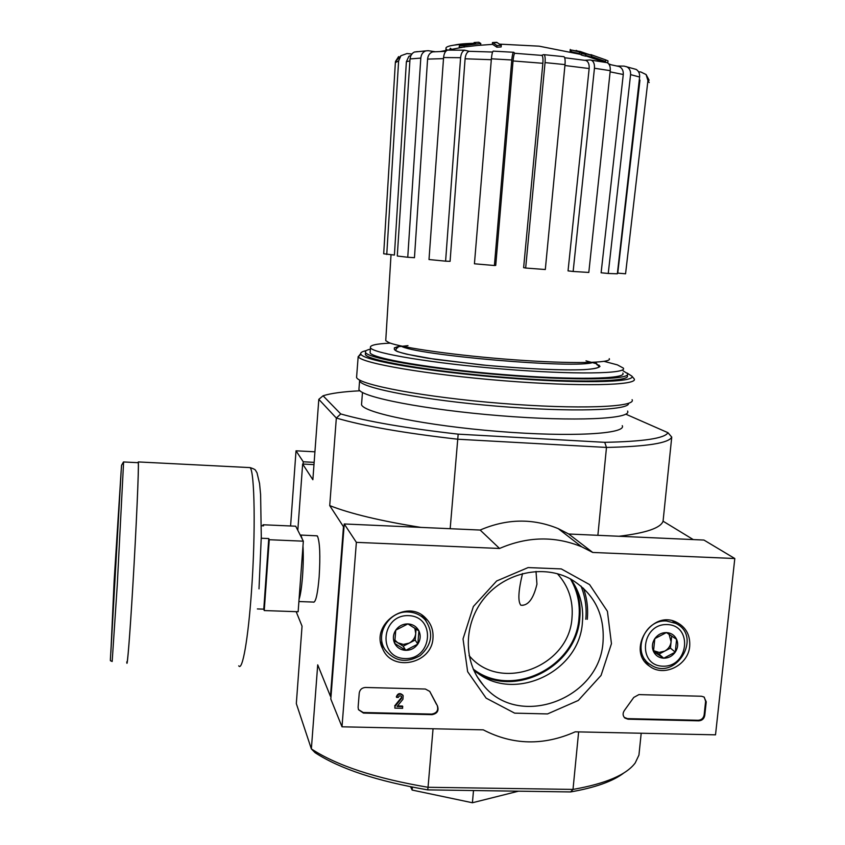 <?xml version="1.0" encoding="UTF-8"?>
<svg xmlns="http://www.w3.org/2000/svg" width="845" height="845" viewBox="0 0 845 845"><rect width="100%" height="100%" fill="white"/><g stroke="black" fill="none" stroke-linecap="round" stroke-linejoin="round"><path stroke-width="1.27" d="M590.845 55.031L585.247 53.277M590.877 54.629L605.643 59.868L605.495 61.484L591.521 56.509M605.643 59.868L607.999 60.882L607.851 62.488M472.883 44.32L472.915 43.855C456.691 44.267 447.723 45.567 446.033 47.742L445.949 48.767M446.128 49.063L447.237 50.024M445.906 49.327L445.811 50.32M472.915 43.855L459.321 45.873L459.184 47.51L480.636 45.102L480.784 43.465L478.861 42.25L474.098 42.535L474.034 43.275M459.321 45.873L464.19 45.577L464.053 47.225M464.19 45.577L480.784 43.465M474.098 42.535L475.619 43.243C465.933 43.465 458.898 44.067 454.525 45.06M450.1 48.535L450.005 49.464M450.353 48.249L451.452 49.179M496.712 42.313L492.487 42.546L492.339 44.183L496.849 47.204L501.127 46.95L501.275 45.281L496.712 42.313M492.487 42.546L496.997 45.545L496.849 47.204M496.997 45.545L501.275 45.281M576.153 50.394L578.381 51.397L571.347 50.035L579.49 52.01L581.709 53.446L585.786 54.545L583.546 53.098L591.627 55.464L580.177 51.46L576.11 50.827M570.259 49.432L570.1 51.07L571.199 51.672L579.343 53.647L581.561 55.094L585.638 56.182L585.786 54.545M571.347 50.035L571.199 51.672M579.49 52.01L579.343 53.647M581.709 53.446L581.561 55.094M585.712 55.379L591.468 57.101L591.627 55.464M400.942 55.728L398.618 60.946L395.365 62.562L395.502 61.463L400.942 55.728L407.026 53.541L411.811 54.017M420.799 58.104C421.222 54.365 422.88 51.968 425.806 50.89L428.267 50.7L435.017 51.714L432.608 51.894C429.682 52.95 428.014 55.347 427.591 59.097L414.462 257.693L407.755 257.26L420.799 58.104L410.015 58.928L397.277 256.014L407.755 257.26M460.599 57.703L443.583 57.544L429.007 259.531L445.6 261.158L460.599 57.703C461.074 53.478 462.426 50.985 464.676 50.204L469.165 51.302L492.603 52.041M491.389 58.801C491.801 54.45 492.392 51.894 493.163 51.133L513.792 52.295L514.753 53.277L541.92 55.411C542.881 56.277 543.187 58.907 542.86 63.29L513.042 60.946L495.73 265.404L494.409 265.51L511.785 59.984L491.389 58.801L474.436 263.788L494.409 265.51M541.476 55.369L543.641 54.64L564.006 56.689M584.751 60.301L589.958 59.963L607.143 62.667C609.477 63.871 610.512 66.533 610.248 70.663L594.447 68.244L573.142 271.467L588.807 272.449L610.248 70.663M617.061 66.026L624.085 66.111L636.19 69.417M638.577 71.825L640.763 71.952L646.098 74.55L649.118 80.222M395.365 62.562L383.693 253.785L394.414 255.063L406.382 61.717L408.864 56.351L410.945 55.421M386.757 254.482L398.618 60.946M395.502 61.463L398.618 56.594M639.306 79.705L639.961 80.127L617.748 273.125L625.564 273.791L647.935 80.602L646.098 74.55M608.242 273.474L617.346 273.801L639.612 77.022L630.581 74.624L608.242 273.474L601.112 272.787L623.272 74.508L610.122 71.857M636.179 69.427C638.714 71.043 639.855 73.568 639.612 77.022M630.581 74.624C630.824 70.811 629.472 68.149 626.525 66.649M609.055 64.326L619.205 66.533C622.152 68.033 623.504 70.695 623.272 74.508M564.682 57.745L585.955 60.47C588.342 61.6 589.419 64.294 589.155 68.54L568.041 270.886L573.142 271.467M594.447 68.244C594.7 63.977 593.634 61.273 591.215 60.143M525.664 268.034L545.31 269.523L565.009 64.6L545.046 62.604L525.664 268.034L523.625 267.664L542.86 63.29M564.006 56.699C565.009 57.608 565.347 60.238 565.009 64.6M545.046 62.604C545.374 58.199 545.057 55.559 544.085 54.682M513.506 52.284C512.788 53.024 512.207 55.59 511.785 59.984M513.042 60.946C513.464 56.573 514.035 54.017 514.753 53.277M445.6 261.158L450.089 261.337L465.099 58.78C465.574 54.566 466.926 52.073 469.165 51.302M443.583 57.544C444.026 53.457 445.347 50.985 447.544 50.13L448.822 50.098M410.015 58.928L410.765 55.802L412.445 53.309L414.303 52.052L417.419 51.608M522.527 573.554C518.334 590.877 517.763 601.439 520.826 605.221C528.051 605.949 533.427 598.925 536.945 584.17L536.005 571.442M623.99 772.858C613.132 781.234 595.334 787.593 570.576 791.934L573.005 789.42L428.045 787.286L427.728 789.874L570.576 791.934M427.728 789.874C377.546 781.287 339.996 768.887 315.09 752.694L311.361 748.913L296.32 703.6L302.045 626.166L296.172 611.664M458.17 434.15C406.213 428.225 367.079 421.486 340.757 413.944L323.065 395.787L318.808 399.336L336.331 418.043C363.318 425.986 403.815 433.052 457.832 439.231L606.478 447.438L604.724 442.326L458.17 434.15L450.174 528.706M622.269 425.669C626.747 433.992 570.85 437.298 498.37 431.425C425.943 425.637 363.614 412.825 361.523 404.692L361.671 402.78M604.724 442.326C643.742 441.534 664.825 438.323 667.972 432.703L625.786 414.166M323.065 395.787C330.649 393.326 342.954 391.657 359.981 390.781M313.981 464.623L302.647 464.032L297.81 530.311M344.031 526.731L343.471 526.71L330.458 696.333L331.008 696.343M433.052 728.76L428.045 787.286C375.824 778.446 336.933 765.654 311.361 748.913L317.709 664.846L330.458 696.333M578.635 731.897L573.005 789.42C605.664 783.664 626.409 774.833 635.218 762.94L638.936 755.103L641.197 733.238M667.972 432.703L671.743 437.108C668.839 443.097 647.08 446.54 606.478 447.438L597.88 535.308M313.696 602.221C315.935 601.661 317.752 593.179 319.156 576.765C320.424 555.566 319.864 542.036 317.477 536.174L316.315 535.804M318.808 399.336L312.861 479.728L302.647 464.032M343.471 526.71L329.719 505.606C350.443 513.739 380.81 520.995 420.81 527.386M340.757 413.944L336.331 418.043L329.719 505.606M671.743 437.108L663.071 521.196L693.27 539.585M618.994 536.258C646.055 532.984 660.748 527.967 663.071 521.196M412.381 787.149L412.138 790.054L472.408 802.75L518.513 791.184M410.585 786.801L412.138 790.054M473.506 790.54L472.408 802.75M469.112 655.583C499.923 693.185 569.498 666.98 572.012 617.484C573.354 600.552 568.463 585.955 557.362 573.692M623.061 370.797L627.434 373.575C632.144 379.743 576.195 380.926 503.388 375.032C430.612 369.212 367.828 358.481 365.568 352.502C364.818 351.15 366.424 350.031 370.374 349.154M604.143 361.364L617.41 364.882L623.325 368.103C627.877 373.87 573.808 374.789 503.588 369.107C433.411 363.487 372.708 353.337 370.48 347.76C369.392 345.33 375.993 343.788 390.284 343.123M622.828 373.131C627.36 379.099 573.29 380.218 503.102 374.536C432.957 368.927 372.296 358.576 370.089 352.798L370.195 351.457M394.404 347.739L397.889 347.633M596.94 364.776L599.2 365.241M609.234 358.66C612.773 363.149 571.685 363.984 514.668 359.833C457.715 355.734 401.195 347.791 388.901 342.595L385.742 340.683L385.806 339.637M626.927 372.951L631.912 376.173C635.884 382.521 578.223 383.757 503.472 377.704C428.774 371.726 364.153 360.667 360.984 354.382C359.97 352.84 361.723 351.583 366.234 350.622M627.138 375.433C632.736 381.803 576.66 383.155 503.197 377.208C429.767 371.335 366.741 360.403 365.336 354.372L365.515 353.104M633.285 377.81L634.215 378.93C638.376 385.51 579.659 386.894 503.388 380.725C427.158 374.62 361.354 363.223 358.269 356.727L360.688 353.654M632.092 399.674C636.739 407.237 577.948 409.582 501.37 403.382C424.845 397.256 359.062 384.897 356.601 377.504L356.706 375.729M628.585 403.297C629.757 410.459 570.871 412.349 497.536 406.223C424.222 400.16 362.22 388.256 359.621 381M627.581 411.071C632.271 418.993 574.801 421.782 500.039 415.719C425.331 409.751 361.1 397.171 358.924 389.45L359.062 387.633M342.003 726.806L356.368 542.353L499.553 548.468C527.555 536.385 554.943 535.836 581.73 546.821L592.736 552.45L734.801 558.524L715.514 734.833L575.234 731.823C543.525 745.86 512.873 745.195 483.266 729.848L342.003 726.806L330.807 699.047L344.242 523.963L356.368 542.353M344.242 523.963L480.15 530.047L499.553 548.468M480.15 530.047C506.725 518.619 532.751 518.154 558.239 528.632L568.717 534.008L592.736 552.45M568.717 534.008L703.948 540.061L734.801 558.524M358.111 707.254L359.241 693.027C359.864 689.573 361.956 687.724 365.505 687.471L425.373 689.034L429.756 691.411L437.435 705.86C439.073 710.708 437.266 713.634 432.027 714.659L363.466 713.074L358.47 709.684L358.111 707.254M698.794 720.827L628.015 719.19L624.899 718.049C622.67 715.789 622.522 713.233 624.444 710.391L633.761 697.442L638.894 694.601L701.456 696.238L704.012 697.009L706.23 701.846L704.751 715.493C704.065 718.799 702.089 720.574 698.794 720.827L698.192 720.267L627.476 718.63L624.212 717.363M611.453 643.689L601.048 675.44L578.276 700.463L547.518 713.93L514.658 713.148L486.128 698.139L467.644 671.68L463.028 638.936L473.38 606.499L496.659 580.98L528.104 567.576L561.302 568.917L589.588 584.592L607.418 611.305L611.453 643.689M432.978 637.975C432.08 663.705 392.407 672.493 382.722 648.939C369.783 624.645 406.783 598.017 425.563 618.012C431.013 623.483 433.485 630.138 432.978 637.975M689.7 646.193C688.421 665.247 663.8 677.553 649.509 666.177C626.092 650.83 651.21 609.52 676.327 622.131C685.886 627.011 690.344 635.028 689.7 646.193M645.559 660.22L643.246 659.153M674.743 621.508L676.222 623.631M384.01 647.893L381.243 644.893M424.507 617.061L426.049 620.906M603.055 641.619C599.982 699.333 518.355 729.573 483.255 685.084C462.933 661.783 463.335 623.388 484.534 597.89C505.553 572.245 543.557 564.122 570.755 579.089C593.929 593.116 604.693 613.966 603.055 641.619M570.692 579.057C579.881 591.785 583.789 606.182 582.416 622.247C579.596 673.824 509.905 704.413 473.38 669.398M704.255 697.178L705.617 701.308L704.138 714.944C703.462 718.239 701.477 720.014 698.192 720.267M429.693 691.316L430.189 692.192M436.442 704.255L429.851 691.654M437.245 705.564C438.629 710.328 436.77 713.169 431.689 714.088L363.213 712.504L358.449 709.61M394.974 706.431L394.837 708.131L394.974 706.431L401.544 698.308L401.438 696.343M397.52 705.934L402.484 706.061L402.642 708.311L394.837 708.131M402.991 695.456L402.833 695.15C400.002 692.646 397.837 693.206 396.326 696.829L396.622 697.389C398.132 693.756 400.308 693.196 403.139 695.699L402.938 699.248L397.087 706.483L402.79 706.621M401.544 698.308L401.618 696.597C400.203 695.329 399.115 695.615 398.354 697.431L396.622 697.389M394.678 705.871L401.238 697.759M417.81 644.101L405.716 650.344L394.678 643.383L395.756 630.148L407.903 623.906L418.919 630.909L417.81 644.101C414.789 648.242 410.765 650.323 405.716 650.344C400.688 650.016 397.013 647.703 394.678 643.383C392.661 638.894 393.02 634.489 395.756 630.148C398.787 625.987 402.833 623.906 407.903 623.906C412.93 624.244 416.606 626.578 418.919 630.909C420.905 635.387 420.546 639.781 417.81 644.101L415.17 640.024L416.099 628.912M408.589 615.635C436.136 616.417 432.439 659.618 405.03 658.572C377.462 658.033 380.947 614.484 408.589 615.635M408.304 611.991C415.222 612.35 420.916 615.054 425.373 620.082C433.823 632.916 432.08 644.767 420.145 655.625C406.096 663.568 394.319 661.477 384.834 649.34C374.705 633.94 389.387 610.544 408.304 611.991M422.13 615.266L423.134 616.882M384.338 648.474L380.641 641.957M394.689 640.848L397.71 642.749L394.721 639.918M414.779 628.015L415.719 633.486C415.212 637.753 413.025 640.964 409.181 643.108L415.17 640.024M409.181 643.108L403.329 644.45L397.71 642.749L403.181 646.203L409.181 643.108M403.181 646.203L405.716 650.344M675.261 652.15L663.726 658.213L653.491 651.474L654.812 638.64L666.399 632.578L676.613 639.348L675.261 652.15C672.324 656.164 668.479 658.181 663.726 658.213C658.994 657.896 655.583 655.657 653.491 651.474C651.696 647.122 652.139 642.844 654.812 638.64C657.769 634.606 661.624 632.588 666.399 632.578C671.131 632.905 674.532 635.165 676.613 639.348C678.387 643.689 677.943 647.957 675.261 652.15L670.434 648.115L671.701 636.01M667.233 624.561C693.175 625.289 688.686 667.18 662.892 666.187C636.94 665.691 641.228 623.473 667.233 624.561M666.568 621.012L675.746 623.378C703.241 636.359 675.419 681.957 650.576 664.719C631.173 653.66 643.774 619.068 666.568 621.012M672.831 620.917L673.423 621.561M669.05 634.257L671.099 641.777C670.518 645.918 668.395 649.034 664.709 651.115L670.434 648.115M664.709 651.115L659.163 652.424L653.914 650.777L658.984 654.125L664.709 651.115M658.984 654.125L663.726 658.213M314.932 451.811L296.025 450.807L290.585 525.981M314.15 462.363L303.26 461.792L303.101 464.063M303.26 461.792L296.025 450.807M261.39 525.748L263.534 525.843L263.091 524.766L295.718 526.203L303.334 541.18L269.249 539.723L268.763 538.561L261.253 538.233M269.249 539.723L264.242 610.565L298.148 611.738L303.334 541.18M264.242 610.565L263.777 609.16L257.366 608.939M263.091 524.766L263.017 525.812M126.856 661.899C127.289 667.635 129.929 634.701 132.823 585.923C136.32 527.565 138.971 466.218 138.263 462.701L137.936 462.68M126.761 661.899L126.813 662.681C127.246 668.469 129.908 635.292 132.823 586.124C136.351 527.301 139.024 465.479 138.305 461.94L137.841 462.68M268.763 538.561L263.777 609.16M409.888 60.882L406.382 61.717M443.509 58.632L427.591 59.097M491.315 59.699L465.099 58.78M589.155 68.54L564.925 65.519M593.201 362.336C578.223 369.254 413.458 355.111 400.731 345.901M473.242 669.082C511.563 699.068 576.153 667.318 578.994 617.727C580.24 603.689 577.367 590.739 570.386 578.888M473.887 670.529C512.862 699.702 576.945 667.444 579.818 617.843C580.906 606.034 579.026 594.859 574.199 584.328M585.796 619.269C586.874 607.682 585.279 596.612 580.99 586.05M587.275 619.322C588.289 608.569 587.021 598.218 583.472 588.247M596.052 363.667L599.992 366.339C598.904 367.871 593.718 368.969 584.413 369.635C562.643 370.585 522.094 368.758 481.576 364.903L428.014 358.259C414.039 355.872 403.825 353.632 397.351 351.541C393.295 349.619 393.242 348.045 397.182 346.841L407.977 345.637M586.007 360.836L595.482 363.456M649.192 82.567L647.935 80.602M627.476 718.63L628.015 719.19M705.617 701.308L706.23 701.846M704.138 714.944L704.751 715.493M431.689 714.088L432.027 714.659M363.213 712.504L363.466 713.074M299.046 599.422C300.514 595.028 301.676 587.264 302.542 576.121C303.334 564.809 303.482 554.774 302.975 546.018M302.225 538.994L300.904 535.138L300.207 535.033L317.181 535.836M138.263 462.701L123.602 461.962L117.244 585.353L112.174 661.487L110.389 660.684L110.389 659.353L121.141 470.982L114.128 581.159L110.853 652.435L121.279 469.112L121.553 465.31L123.454 461.993M238.723 665.839C242.388 671.627 248.24 638.978 251.546 590.486C255.708 532.477 254.672 471.309 250.078 467.602L248.356 467.517M462.373 47.309L440.604 51.482M610.808 64.674L608.675 63.819M604.524 62.213L585.659 55.854M580.515 54.376L539.131 46.169L499.828 44.141M492.709 44.362L477.425 45.44M432.608 51.883L445.78 51.323M523.044 605.305L520.847 605.231M365.568 352.502L365.41 354.52M362.473 392.46L361.523 404.692M595.429 362.22L598.999 366.561C598.746 368.071 593.465 369.117 583.166 369.666C562.221 370.511 530.016 369.075 486.53 365.367L435.027 359.315L406.688 354.182C400.255 352.608 396.506 351.277 395.449 350.179L398.882 345.489M370.48 347.76L370.089 352.798M385.742 340.683L391.024 254.81M425.806 50.88L414.303 52.041M447.544 50.119L464.676 50.193M585.004 54.006L580.737 52.781M497.304 42.599L492.91 42.746M474.763 44.12L462.859 45.651M360.984 354.382L358.269 356.727M631.912 376.173L634.215 378.93M358.174 356.579L356.569 377.462M359.579 380.958L358.924 389.45M558.239 528.632L581.73 546.821M644.946 661.719L649.509 666.177M483.255 685.084L477.171 676.708M624.37 717.5L624.899 718.049M402.833 695.15L403.139 695.699M425.373 620.082L421.898 615.118M675.746 623.378L672.483 620.832M313.389 602.062L298.898 601.545M259.003 588.859L261.285 536.786L260.609 494.663L259.563 483.541L256.964 472.608C254.979 470.295 257.028 469.82 250.078 467.602L138.305 461.94"/></g></svg>
